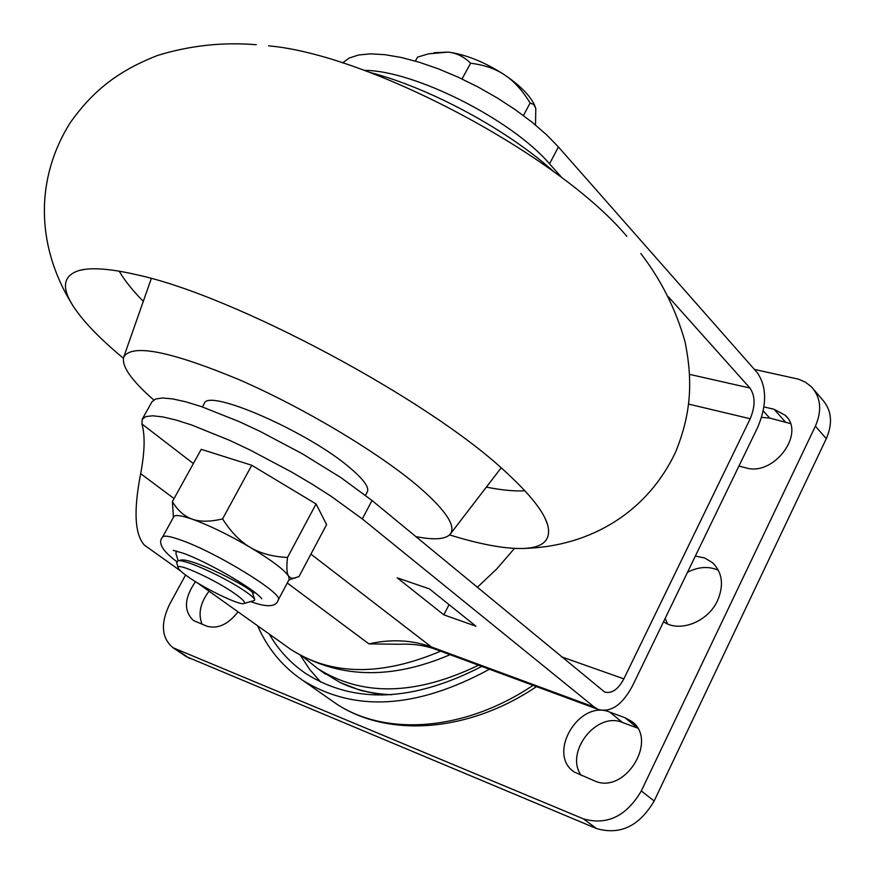 <?xml version="1.0" encoding="UTF-8"?>
<svg xmlns="http://www.w3.org/2000/svg" width="875" height="875" viewBox="0 0 875 875"><rect width="100%" height="100%" fill="white"/><g stroke="black" fill="none" stroke-linecap="round" stroke-linejoin="round"><path stroke-width="1.31" d="M180.425 570.795L144.441 545.158C134.706 534.472 133.448 510.65 140.667 473.681C144.769 451.916 145.206 435.411 141.958 424.156L142.177 419.278L145.797 416.609L152.677 415.789L162.717 416.894L175.722 419.945L191.384 424.9L228.889 440.037L249.659 449.805L292.031 472.27L312.32 484.28L331.155 496.3L362.305 518.93L594.322 707.12L598.238 709.45C610.87 712.742 622.256 704.944 632.395 686.066L757.816 427.077C767.014 404.917 766.85 386.816 757.356 372.772L558.414 146.956L546.438 134.662L532.011 122.172L515.495 109.834L497.372 98.011L478.133 87.041L458.347 77.263L438.583 68.928L419.409 62.289L401.362 57.498L384.923 54.677L370.519 53.845L358.509 55.005L349.136 58.067L342.584 62.913M598.238 709.45L435.422 649.272C424.627 645.323 412.683 643.661 399.569 644.262L368.911 643.891C391.016 638.925 411.841 639.942 431.408 646.964L436.253 649.578M558.414 146.956L549.522 163.822L562.242 178.062M668.391 296.8L749.919 388.019C755.333 395.916 755.431 406.153 750.214 418.742L688.866 404.152M142.177 419.278L151.977 401.811L155.684 398.967L162.641 397.983L172.758 398.923L185.817 401.822L201.502 406.645L239.039 421.553L259.788 431.244L302.072 453.633L341.053 477.706L372.017 500.5L604.669 692.038C611.745 693.864 618.144 689.478 623.864 678.869L750.214 418.742M549.522 163.822C511.667 119.438 413.678 70.197 364.383 70.394M514.511 548.406L496.792 568.87L477.269 587.387M478.57 665.219C415.461 695.636 361.769 696.708 317.483 668.423L302.98 656.753M391.486 694.739C372.564 693.941 355.392 689.85 339.97 682.434L321.016 670.939M320.764 682.117L309.706 669.484L300.431 655.364M481.786 666.411C413.109 701.816 354.539 704.255 306.075 673.739C290.773 663.37 278.512 650.158 269.303 634.102M489.442 669.233C416.631 708.805 354.342 712.458 302.575 680.214C282.461 666.564 267.488 648.43 257.655 625.811M185.577 575.017L169.586 604.341C160.355 623.645 161.503 638.105 173.031 647.73L583.439 818.869C607.075 825.573 626.369 816.266 641.298 790.956L815.38 426.18C822.161 410.495 820.859 397.381 811.464 386.859L805.558 382.244L798.47 379.159L754.392 369.414M663.545 621.731C679.317 633.008 707.962 621.994 717.555 600.589C724.095 585.102 722.4 572.458 712.469 562.658L704.648 557.966L695.352 556.073M238.044 611.833C228.145 624.477 217.733 629.256 206.817 626.161L193.473 620.517C183.509 610.969 184.188 598.019 195.508 581.667M763.952 406.93L774.091 409.281L785.181 415.253C806.094 433.355 773.686 476.733 745.795 467.83L738.938 466.069M594.497 780.85L574.405 772.111C546.372 754.152 579.195 698.961 609.809 712.119L625.013 717.73L631.258 721.142C659.017 739.561 625.056 795.102 594.497 780.85M813.914 389.725L822.281 399.514C831.666 410.036 833 423.084 826.295 438.67L654.15 800.997C639.362 826.12 620.2 835.319 596.63 828.592L186.266 656.611M665.164 618.395L667.483 623.853M718.397 570.27C708.739 566.027 698.447 566.683 687.52 572.239M202.125 624.291C197.903 614.009 200.211 602.973 209.059 591.194M761.611 417.364L769.683 418.053L790.355 423.544M581.273 775.578C564.386 752.423 596.509 711.189 622.53 722.498L637.438 728.033M462.033 78.969L470.608 63.219C484.302 64.936 495.72 68.884 504.853 75.064C514.019 81.156 522.452 90.464 530.119 102.998L533.728 104.552L535.784 108.325L535.522 125.037M523.425 115.544L530.119 102.998M415.384 61.086L417.572 57.116L428.575 53.834L448.186 52.106C466.091 54.534 484.98 62.191 504.853 75.064C521.128 86.242 531.267 96.808 535.248 106.794M433.967 52.719L448.186 52.106C456.564 53.036 464.045 56.744 470.608 63.219M288.914 579.906L298.998 576.538L326.605 524.584L316.061 503.967L251.77 465.27L201.217 449.334L172.386 501.616L173.436 517.333M397.206 577.817L443.844 614.852L475.934 626.194L429.505 588.941L397.206 577.817M287.503 557.462C272.694 556.73 260.28 553.361 250.25 547.378C240.198 541.505 230.967 532.022 222.567 518.93C210.131 521.861 200.025 521.938 192.237 519.17C209.256 525.339 228.605 534.745 250.25 547.378C271.261 560 284.036 569.581 288.575 576.111C286.738 573.289 286.387 567.077 287.503 557.462L316.061 503.967M251.77 465.27L222.567 518.93M295.203 578.069L291.233 578.222L288.575 576.111L289.22 579.337L278.316 599.823M172.386 501.616C177.702 510.497 184.319 516.348 192.237 519.17C181.344 515.419 175.197 514.587 173.797 516.666L162.531 537.141C157.598 542.697 162.334 550.856 176.717 561.619M176.083 551.611L176.466 551.02M176.706 551.086L175.853 553.427L178.205 560.809M254.625 599.375L252.547 592.977C254.144 589.291 189.383 556.041 180.141 560.284L179.955 560.339M243.983 603.531C245.798 602.722 243.228 599.78 236.272 594.694C217.361 580.705 175.361 561.345 178.194 567.82C178.631 569.417 181.562 572.152 186.977 576.034C203.853 588.306 239.892 605.741 243.983 603.531L254.264 600.502L254.745 599.725C254.308 598.084 250.698 594.989 243.939 590.461C223.333 576.581 183.509 558.305 177.658 560.952L176.739 562.953M443.844 614.852L449.061 604.636M369.852 72.417C429.691 87.784 508.473 130.353 554.148 172.025M268.636 45.85C369.414 54.578 558.611 154.973 626.85 236.348M123.408 358.269C98.284 337.4 81.003 319.156 71.575 303.527C61.381 286.223 63.941 275.209 79.253 270.473C91.328 267.192 110.786 268.68 137.638 274.969C234.62 295.783 429.702 400.083 505.969 472.194C529.878 494.113 543.769 511.656 547.652 524.803C551.534 539.952 543.233 547.848 522.747 548.494C504.525 548.887 480.134 544.359 449.564 534.909M143.292 301.35C132.453 290.325 124.436 280.262 119.219 271.173M486.369 487.102C501.561 490.153 514.402 491.378 524.891 490.777M415.723 536.572C433.88 540.159 445.353 539.405 450.133 534.297C456.411 526.4 446.141 510.727 419.333 487.298C379.586 453.152 303.931 407.816 238.766 379.531C170.012 351.017 131.666 343.536 123.725 357.077L151.32 278.502M153.738 399.941C131.436 380.45 121.428 366.166 123.725 357.077M202.409 406.952L204.302 403.528C207.55 387.855 308.481 431.878 350.044 467.917C363.792 479.566 369.534 487.594 367.248 492.002L365.509 495.294M440.595 651.175C381.402 676.277 331.461 675.686 290.795 649.414L286.267 646.188M140.667 473.681L174.059 498.575M287.273 583.002L368.911 643.891M141.903 423.938L193.364 463.575M310.909 554.127L431.408 646.964L594.322 707.12M372.017 500.5L362.305 518.93M689.817 374.423L749.919 388.019M561.269 656.731L623.864 678.869M785.148 421.695L774.091 409.281M769.683 418.053L763.252 410.889M622.53 722.498L609.809 712.119M637.295 727.803L625.013 717.73M189.809 658.569L175.995 649.283M596.63 828.592L583.439 818.869M654.15 800.997L641.298 790.956M826.295 438.67L815.38 426.18M533.028 685.344C463.848 731.916 383.884 736.608 334.83 702.811L330.137 699.519M250.622 601.573C266.908 607.567 276.117 607.031 278.25 599.966C285.294 594.836 216.661 552.42 180.797 540.039C169.947 536.167 163.855 535.194 162.531 537.141M196.864 582.509L290.795 649.414C337.302 678.541 390.392 680.291 450.056 654.686M317.483 668.423L325.555 674.177M339.97 682.434L360.5 690.386L382.484 695.078M712.469 562.658L714.405 564.528M785.181 415.253L786.986 417.287M631.258 721.142L632.712 722.334M186.845 657.005L173.031 647.73M536.495 686.623C467.863 732.867 386.466 738.248 334.83 702.811L302.575 680.214M173.447 517.322L173.228 516.6M173.25 550.342L183.039 553.164C205.964 561.127 254.242 588.678 261.833 598.773L261.341 598.041M255.128 592.55L252.634 593.239M177.658 560.962L180.152 560.284M178.194 567.82L176.641 562.625M256.233 44.723C222.808 41.956 189.952 45.522 157.686 55.409C116.244 71.542 91.919 92.225 70.197 122.752C35.777 177.516 35.317 244.147 71.575 303.527M84.809 269.38L79.253 270.473M544.939 518.022L547.652 524.803M640.806 253.531C661.139 279.945 675.872 309.345 685.016 341.72C693.875 385.175 689.697 416.795 675.828 451.577C648.473 510.18 592.725 546.798 522.747 548.494M450.581 533.717L501.134 467.863"/></g></svg>
